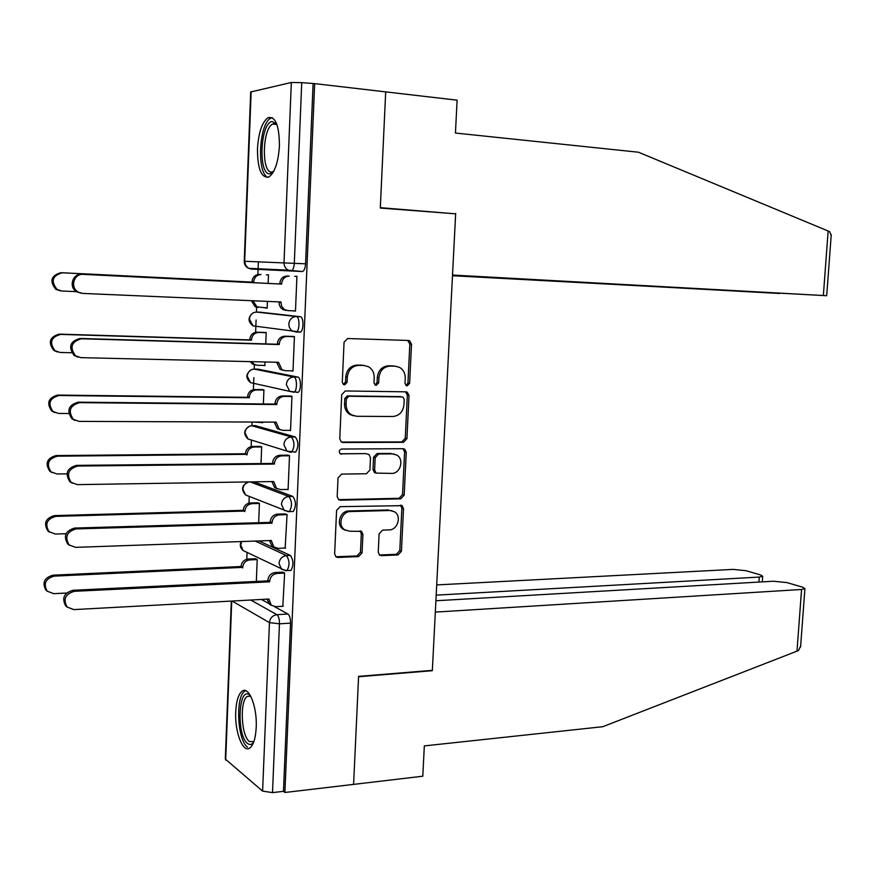 <?xml version="1.0" encoding="UTF-8"?>
<svg xmlns="http://www.w3.org/2000/svg" width="875" height="875" viewBox="0 0 875 875"><rect width="100%" height="100%" fill="white"/><g stroke="black" fill="none" stroke-linecap="round" stroke-linejoin="round"><path stroke-width="1.31" d="M407.181 385.886L409.609 383.348L411.512 344.258L409.686 340.802L408.395 340.462L347.67 338.527L344.061 342.191L342.278 382.189L343.481 384.552L344.575 384.858L347.091 382.277L347.32 377.114C348.327 369.841 352.155 365.925 358.816 365.356L363.923 365.466L368.572 366.756C372.378 369.141 374.248 372.761 374.205 377.628L373.975 382.736L375.178 385.087L376.206 385.372L378.689 382.812L378.919 377.716C379.914 370.519 383.677 366.647 390.206 366.078L395.205 366.188L399.623 367.391C403.419 369.72 405.289 373.33 405.245 378.219L404.994 383.272L406.197 385.613L407.181 385.886M406.044 385.514L407.936 383.053L409.839 344.039L407.673 340.441M343.427 384.508L345.516 381.97L345.745 376.819L347.32 377.114M375.069 385.022L377.059 382.517L377.3 377.42L378.919 377.716M294.284 452.134L295.673 452.123C298.747 446.622 298.638 441.569 295.312 436.964L255.402 425.655M296.384 392.284L298.069 392.306C301.35 390.873 301.12 377.3 297.806 377.059L257.808 369.13M295.947 332.095L300.475 332.052C303.855 330.608 303.723 316.662 300.322 316.695L260.247 312.211M279.431 145.873C279.289 125.562 275.494 116.156 268.056 117.655C262.062 122.139 258.519 132.552 257.458 148.892C257.556 169.028 261.363 178.391 268.877 176.98C274.783 172.648 278.294 162.28 279.431 145.873M256.211 727.333C257.294 707.011 248.927 685.88 242.222 691.108C238.47 694.006 236.294 700.962 235.725 711.955C234.653 731.762 242.802 753.288 249.747 748.048C253.444 745.205 255.598 738.292 256.211 727.333M378.241 552.169L379.553 555.111L381.38 555.658L397.994 554.969L401.439 551.239L403.506 508.714L402.084 505.662L340.156 506.658L336.58 510.431L334.644 553.919L335.945 556.861L337.892 557.452L358.531 556.598L362.064 552.825L362.906 534.406L361.55 531.409L349.508 531.202L344.498 529.681C337.323 525.087 341.808 511.317 350.394 511.547L390.042 510.508L394.614 511.831C401.844 516.184 397.633 530.064 389.123 529.9L382.594 530.119L379.105 533.859L378.241 552.169M452.506 275.33L826.7 295.717L823.364 295.52L828.144 231.011L638.466 152.217L455.438 133.044L457.111 100.177L385.689 91.875L380.308 208.053L455.645 213.828L432.348 670.337L358.597 676.375L353.598 784.383L284.9 792.487L314.65 83.617L301.733 82.644L294.306 263.178C294.033 267.148 293.158 269.664 291.67 270.747L251.344 269.052L250.327 268.406M452.091 213.555L380.319 207.67L385.689 91.875L314.65 83.617M403.452 442.323L406.919 438.67L409.019 395.544L407.323 392.219L405.902 391.836L345.33 390.961L341.72 394.669L339.762 438.791L341.327 442.006L343.022 442.509L403.452 442.323L401.8 441.908L405.256 438.255L407.345 395.216L405.519 391.825M338.898 499.636L399.077 498.312L402.522 494.627L404.6 451.894L406.252 452.331L404.173 495.152L400.717 498.848L340.452 500.194L338.625 499.636L340.452 500.194M406.252 452.331L404.698 449.148L403.145 448.711L341.709 449.028C339.041 450.002 338.57 451.609 340.266 453.873L365.695 453.6L368.955 454.53L370.486 457.713L369.917 470.039L366.384 473.758L341.611 474.086L338.023 477.848L337.192 496.562L338.625 499.636M261.417 599.452L268.636 603.411M274.488 606.627L287.93 614.02L276.905 614.677C278.622 616.098 279.464 619.15 279.453 623.82L272.508 792.619L262.609 791.12L225.312 759.073L231.317 601.081M258.366 261.756L257.873 274.553M256.616 306.709L256.408 312.058L296.362 316.542C299.742 316.509 299.873 330.477 296.516 331.92L292.589 331.198L291.178 330.137L289.253 327.108L288.816 324.056C289.45 319.353 291.966 316.848 296.362 316.542L300.322 316.695M256.102 319.977L255.62 332.314M254.352 364.777L254.188 369.053M253.859 377.628L253.389 389.659M252.131 422.045L251.989 425.644M251.42 440.081L251.169 446.589M249.233 496.42L248.97 503.125M247.056 552.442L246.783 559.256M284.9 792.487L283.478 791.328L272.508 792.619M302.203 271.523L251.344 269.052L248.686 268.33L288.203 270.156L302.203 271.523L288.203 270.156C285.436 268.548 284.036 266.055 284.025 262.664L291.331 82.48L301.733 82.644M244.245 261.264L250.688 91.984L291.331 82.48M265.136 307.869L267.17 308.011M265.125 307.934L267.159 308.142L267.433 301.394M293.278 310.822L295.488 310.975M293.267 310.887L295.477 311.117L296.92 276.325L294.689 276.391M291.736 370.836L292.994 371.077L294.427 336.536L292.217 336.438M265.748 343.908L266.197 332.533L264.163 332.445M263.67 365.433L264.884 365.662L265.027 361.966M289.712 430.369L290.533 430.598L291.955 396.309L289.756 396.036M263.364 403.966L263.922 389.878L261.909 389.627M261.833 422.559L262.62 422.778L262.653 422.089M287.459 489.442L288.094 489.672L289.505 455.645L287.328 455.186M261.012 463.564L261.669 446.819L259.667 446.403M285.152 548.067L287.066 514.533L284.9 513.909M258.661 522.725L259.438 503.355L257.436 502.786M282.811 606.266L284.648 572.983L282.505 572.195M256.342 581.438L257.206 559.486L255.227 558.764M289.745 570.5L290.927 570.445C293.759 565.261 293.584 560.263 290.38 555.439L286.464 555.603C289.647 560.427 289.833 565.436 287 570.62L285.873 570.697M259.011 540.936L290.38 555.439M253.958 481.852L292.841 496.42C296.1 501.134 296.253 506.166 293.289 511.503L292.042 511.536M268.144 283.402L268.483 274.772L266.438 274.848M283.478 791.328L290.522 623.131C290.533 618.472 289.669 615.442 287.93 614.02M313.086 83.967L305.561 263.812C305.288 267.761 304.402 270.277 302.892 271.348M377.3 377.42C378.295 370.245 382.047 366.373 388.555 365.805L393.553 365.925M364.514 365.498L363.923 365.466M345.745 376.819C346.741 369.567 350.569 365.652 357.219 365.083L362.327 365.203M341.436 442.072L401.8 441.908M404.206 399.525L403.036 397.206L402.03 396.922L348.873 396.255L346.347 398.847L346.106 404.272C346.062 408.909 347.812 412.431 351.356 414.816L356.497 416.292L392.798 416.5C399.263 415.833 402.981 411.939 403.955 404.841L404.206 399.525M401.1 396.736L402.03 396.922M353.5 415.8L349.781 414.444C346.238 412.059 344.487 408.548 344.542 403.922L344.783 398.508L347.287 395.927L400.367 396.594M365.695 453.6L340.123 453.775M391.661 473.408C400.389 473.758 404.469 459.32 396.834 455.087L392.591 453.884L378.7 453.972L375.189 457.68L374.609 469.973L376.108 473.113L391.661 473.408M393.892 453.983L392.591 453.884M374.5 472.62L376.108 473.113L374.5 472.62L373.002 469.492L373.57 457.22L377.092 453.523L390.95 453.436M404.6 451.894L403.047 448.711L404.698 449.148M391.978 510.694L390.042 510.508M345.494 530.294L342.945 529.08C335.781 524.475 340.255 510.737 348.83 510.978L388.423 509.95M335.825 556.763L356.967 555.942L360.478 552.169L361.331 533.794L360.062 530.873M379.4 554.991L396.364 554.312L399.798 550.594L401.866 508.156L400.531 505.181M60.495 290.861L55.847 289.341C49.295 281.083 51.002 275.537 60.977 272.694L252 282.111L252.022 281.553C252.623 277.069 255.041 274.706 259.284 274.477L261.034 274.575C256.791 274.805 254.363 277.167 253.761 281.673L253.739 282.231L62.278 272.792C52.281 275.636 50.564 281.203 57.127 289.494L61.786 291.003L76.431 291.648C68.469 286.912 72.647 273.339 81.812 274.258L279.77 283.981L279.792 283.402C280.427 278.709 282.931 276.248 287.317 276.008L289.22 276.117C284.823 276.358 282.319 278.83 281.684 283.522L281.662 284.102L279.77 283.981M253.072 300.77L256.834 306.83L267.17 307.945M257.994 307.464L255.095 306.655L251.344 300.694M252 282.111L253.739 282.231M285.906 310.406L282.909 309.564L280.656 307.617L279.311 304.861L279.048 301.897M81.287 293.245L76.453 291.67L82.698 293.409L280.941 301.973L281.608 306.217L284.298 309.455L287.809 310.603L295.488 310.92M281.662 284.102L83.234 274.356C74.047 273.448 69.847 287.066 77.864 291.823M266.186 332.697L258.77 332.456C254.537 332.762 252.12 335.158 251.519 339.631L251.497 340.189L60.627 334.392C50.936 337.127 49.055 342.562 54.994 350.7L60.145 352.461L71.684 352.745M251.705 361.648L254.242 364.35L257.491 365.291L264.895 365.455M255.533 364.952L252.514 364.011L250.152 361.616M57.531 352.012L53.725 350.383C47.797 342.278 49.667 336.853 59.336 334.119L249.78 339.916L249.791 339.369C250.392 334.895 252.809 332.511 257.031 332.205L258.77 332.456M265.989 332.5L257.031 332.205M249.78 339.916L251.497 340.189M263.922 390.031L256.528 389.922C252.295 390.316 249.889 392.733 249.287 397.184L249.277 397.731L58.986 395.511C49.58 398.18 47.567 403.495 52.948 411.469L58.516 413.448L68.775 413.514M252.809 422.045L262.631 422.559M54.698 412.573L51.68 410.988C46.32 403.025 48.333 397.731 57.706 395.073L247.559 397.316L247.581 396.758C248.172 392.317 250.578 389.911 254.8 389.528L256.528 389.922M262.894 389.637L254.8 389.528M247.559 397.316L249.277 397.731M828.144 231.011L829.708 231.733L831.173 235.594M452.484 275.723L779.559 293.344M452.495 275.472L779.548 293.475M455.656 213.445L452.517 275.045L823.364 295.52M800.658 645.925L798.612 650.387L796.994 651.153L602.788 726.698L424.331 745.905L422.789 776.212L353.598 784.383L358.586 676.736L432.327 670.698L435.323 612.095L801.566 589.477L804.923 588.612L802.605 587.169L786.844 582.586L773.445 581.23L435.903 600.753M758.931 582.072L759.292 577.073L762.694 576.253L760.627 574.952L745.938 570.686L733.108 569.395L436.702 584.927M759.292 577.073L436.188 595.142M432.327 670.698L431.747 670.392M273.427 171.85L270.102 173.742C257.994 176.083 260.05 122.587 272.158 121.538L276.784 124.13M276.981 124.698L273.875 123.648L272.716 124.053C262.106 128.472 261.395 174.158 271.961 171.97L273.711 171.325M272.256 117.666L270.922 118.136C258.869 123.102 256.495 174.245 268.1 177.319M253.608 742.306C251.77 744.745 249.78 745.139 247.625 743.52C236.338 735.766 238.252 685.891 249.55 694.925L250.436 695.68M250.764 696.303L247.417 696.358C239.542 700.23 241.117 736.083 249.441 741.552L253.859 741.639M245.678 690.703L245.022 691.053C235.298 695.855 237.202 740.195 247.483 747.108M294.416 336.722L286.748 336.47C282.373 336.798 279.869 339.292 279.234 343.963L279.212 344.542L277.364 343.678C277.988 339.019 280.492 336.525 284.856 336.197L294.12 336.492M283.292 370.333L280.12 369.359L276.62 362.239M78.148 357.175L74.167 355.48C68.02 347.003 69.967 341.337 80.019 338.461L277.342 344.247M279.212 344.542L81.43 338.767C71.356 341.644 69.398 347.331 75.556 355.83L80.905 357.656L278.502 362.283L281.991 369.72L285.348 370.705L293.005 370.858M291.944 396.473L284.298 396.375C279.934 396.791 277.441 399.317 276.817 403.955L276.795 404.534L274.958 403.495C275.581 398.869 278.064 396.353 282.428 395.938L290.795 396.047M280.197 429.767L277.375 428.717L274.203 422.133M75.119 420.47L71.947 418.808C66.391 410.506 68.48 404.961 78.236 402.172L274.936 404.075M276.795 404.534L79.636 402.653C69.858 405.453 67.758 411.02 73.336 419.344L79.111 421.389L276.084 422.133L279.234 429.242L282.909 430.358L290.544 430.369M261.669 446.961L254.286 446.983C250.075 447.442 247.68 449.892 247.078 454.322L57.367 456.181C48.223 458.784 46.091 463.991 50.969 471.8L56.886 473.977L66.938 473.856M52.062 472.62L49.711 471.144C44.855 463.356 46.977 458.161 56.098 455.569L245.383 453.753C245.973 449.334 248.369 446.895 252.58 446.436L254.286 446.983M260.367 446.403L252.58 446.436M245.361 454.3L247.056 454.869M259.427 503.475L252.077 503.639C247.877 504.175 245.481 506.647 244.891 511.055L55.759 516.381C46.856 518.952 44.625 524.059 49.055 531.694L55.278 534.045L66.095 533.717M49.623 532.197L47.808 530.873C43.389 523.25 45.62 518.164 54.491 515.605L243.195 510.333C243.786 505.936 246.181 503.475 250.37 502.95L252.077 503.639M258.005 502.775L250.37 502.95M243.184 510.869L244.869 511.591M257.206 559.595L249.878 559.891C245.689 560.503 243.294 562.997 242.703 567.372L54.152 576.133C45.489 578.681 43.17 583.691 47.195 591.172L53.681 593.666L66.588 593.031M47.37 591.347L45.959 590.188C41.945 582.728 44.253 577.73 52.905 575.192L241.03 566.508C241.62 562.144 244.005 559.661 248.183 559.048L249.878 559.891M255.708 558.742L248.183 559.048M241.008 567.055L242.692 567.919M289.494 455.788L281.87 455.842C277.517 456.334 275.034 458.883 274.411 463.498L272.562 462.886C273.186 458.281 275.669 455.733 280.011 455.241L288.061 455.186M277.178 488.742L274.684 487.637L271.808 481.567M72.286 483.208L69.814 481.655C64.772 473.539 66.992 468.103 76.464 465.369L272.541 463.455M274.389 464.067L77.853 466.036C68.359 468.781 66.128 474.228 71.181 482.377L77.339 484.63L273.678 481.545L276.533 488.327L280.492 489.562L288.105 489.42M287.066 514.653L279.453 514.861C275.122 515.43 272.639 518.011 272.016 522.605L270.189 521.817C270.802 517.245 273.273 514.675 277.605 514.106L285.491 513.898M274.236 547.258L272.038 546.142L269.434 540.575M69.672 545.431L67.747 544.042C63.175 536.102 65.494 530.775 74.714 528.062L270.156 522.386M271.994 523.173L76.092 528.916C66.85 531.628 64.52 536.977 69.103 544.939L75.578 547.356L271.294 540.509L273.875 546.984L278.086 548.341L285.677 548.045M284.648 573.092L277.069 573.442C272.738 574.098 270.266 576.702 269.642 581.263L267.827 580.333C268.439 575.772 270.911 573.18 275.231 572.523L282.997 572.173M271.381 605.325L269.445 604.22L267.083 599.145M67.244 607.184L65.745 605.959C61.578 598.194 63.984 592.966 72.975 590.275L267.805 580.891M269.62 581.831L74.342 591.303C65.33 594.005 62.913 599.244 67.091 607.031L73.828 609.602L268.931 599.047L271.261 605.227L275.702 606.67L283.27 606.244M407.936 383.053L409.609 383.348M345.516 381.97L347.091 382.277M377.059 382.517L378.689 382.812M251.552 425.677L291.375 436.975C294.678 441.58 294.798 446.633 291.725 452.145L290.423 452.178M255.938 425.655L252.175 425.644C248.008 426.07 245.623 428.477 245.033 432.863L248.008 438.988L251.552 440.092M253.98 369.064L293.858 376.983C297.15 377.223 297.38 390.819 294.109 392.252L289.756 391.377L286.333 384.584C286.967 379.903 289.472 377.366 293.858 376.983L297.806 377.059M258.158 369.13L254.384 369.053C250.195 369.403 247.811 371.788 247.22 376.206L250.502 382.627L253.159 383.217M260.389 312.211L256.605 312.069C252.405 312.342 250.009 314.705 249.419 319.134L253.039 325.872L255.15 326.156M250.731 600.031L276.905 614.677C272.552 615.387 270.058 618.045 269.445 622.628L232.083 601.038M231.744 601.059L225.684 760.091M262.609 791.12L269.445 622.628L279.453 623.82L290.522 623.131M251.136 91.623L244.683 261.275L305.561 263.812M255.227 541.078L286.464 555.603C282.111 556.227 279.628 558.852 279.005 563.445L281.542 569.308L287 570.62L290.927 570.445M250.206 481.917L288.903 496.508C292.152 501.222 292.305 506.253 289.363 511.602L288.17 511.656M292.841 496.42L288.903 496.508C284.55 497.055 282.056 499.647 281.433 504.273L284.222 510.431L289.363 511.602L293.289 511.503M295.312 436.964L291.375 436.975C287 437.434 284.506 440.005 283.872 444.653L286.967 451.128L295.673 452.123M290.741 452.277L248.008 438.988C243.02 433.891 243.698 429.559 250.053 425.994M288.28 511.7L245.558 494.955L242.867 489.125C243.305 485.264 245.328 482.869 248.948 481.928M248.478 496.125L245.558 494.955C240.723 489.278 241.828 484.947 248.872 481.939M285.523 570.686L243.152 550.539L240.723 544.994L241.686 541.548M245.514 551.698L243.152 550.539C240.253 548.089 239.586 545.092 241.139 541.57M244.683 261.275L244.245 261.275C244.223 264.534 245.7 266.897 248.686 268.33L245.689 265.442L244.683 261.275M388.555 365.805L390.206 366.078M357.219 365.083L358.816 365.356M409.839 344.039L411.512 344.258M341.469 442.072L343.022 442.509M407.345 395.216L409.019 395.544M405.256 438.255L406.919 438.67M347.287 395.927L348.873 396.255M344.783 398.508L346.347 398.847M344.542 403.922L346.106 404.272M402.522 494.627L404.173 495.152M399.077 498.312L400.717 498.848M340.277 453.884L341.48 454.234M377.092 453.523L378.7 453.972M373.57 457.22L375.189 457.68M373.002 469.492L374.609 469.973M348.83 510.978L350.394 511.547M361.331 533.794L362.906 534.406M360.478 552.169L362.064 552.825M356.967 555.942L358.531 556.598M336.35 556.784L337.892 557.452M401.866 508.156L403.506 508.714M399.798 550.594L401.439 551.239M396.364 554.312L397.994 554.969M379.772 555.002L381.38 555.658M259.284 274.477L261.034 274.575M252.022 281.553L253.761 281.673M60.977 272.694L62.278 272.792M281.684 283.522L279.792 283.402M289.22 276.117L287.317 276.008M280.919 302.553L279.027 302.378M83.234 274.356L81.812 274.258M249.791 339.369L251.519 339.631M59.336 334.119L60.627 334.392M247.581 396.758L249.287 397.184M57.706 395.073L58.986 395.511M796.994 651.153L801.566 589.477M279.234 343.963L277.364 343.678M286.748 336.47L284.856 336.197M278.48 362.863L276.609 362.512M81.43 338.767L80.019 338.461M276.817 403.955L274.958 403.495M284.298 396.375L282.428 395.938M276.052 422.713L274.203 422.198M79.636 402.653L78.236 402.172M245.383 453.753L247.078 454.322M56.098 455.569L57.367 456.181M243.195 510.333L244.891 511.055M54.491 515.605L55.759 516.381M241.03 566.508L242.703 567.372M52.905 575.192L54.152 576.133M274.411 463.498L272.562 462.886M281.87 455.842L280.011 455.241M273.656 482.114L272.158 481.567M77.853 466.036L76.464 465.369M272.016 522.605L270.189 521.817M279.453 514.861L277.605 514.106M271.272 541.078L270.113 540.553M76.092 528.916L74.714 528.062M269.642 581.263L267.827 580.333M277.069 573.442L275.231 572.523M268.909 599.605L267.969 599.091M74.342 591.303L72.975 590.275M271.25 117.983L268.056 117.655M300.475 332.052L253.039 325.872C247.8 321.759 247.712 317.505 252.787 313.108M298.069 392.306L289.756 391.377L250.502 382.627C245.383 378.055 245.667 373.756 251.344 369.731M408.002 340.594L409.686 340.802M405.661 391.902L407.323 392.219M349.781 414.444L351.356 414.816M342.945 529.08L344.498 529.681M360.183 530.884L361.55 531.409M400.652 505.181L402.084 505.662M255.095 306.655L256.834 306.83M55.847 289.341L57.127 289.494M284.802 309.761L282.909 309.564M252.514 364.011L254.242 364.35M53.725 350.383L54.994 350.7M51.68 410.988L52.948 411.469M826.7 295.717L831.25 234.587M762.694 576.253L762.289 581.875M800.57 647.095L804.923 588.612M276.839 124.305L276.062 123.211M276.697 124.458L272.716 124.053M250.523 695.844L249.78 695.1M250.37 696.106L247.417 696.358M281.991 369.72L280.12 369.359M75.556 355.83L74.167 355.48M279.234 429.242L277.375 428.717M73.336 419.344L71.947 418.808M49.711 471.144L50.969 471.8M47.808 530.873L49.055 531.694M45.959 590.188L47.195 591.172M276.533 488.327L274.684 487.637M71.181 482.377L69.814 481.655M273.875 546.984L272.038 546.142M69.103 544.939L67.747 544.042M271.261 605.227L269.445 604.22M67.091 607.031L65.745 605.959"/></g></svg>
